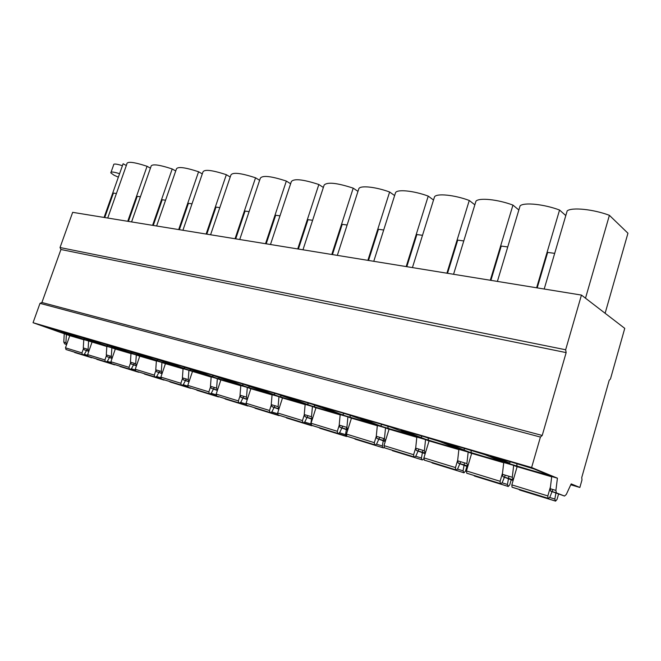 <?xml version="1.0" encoding="UTF-8"?>
<svg xmlns="http://www.w3.org/2000/svg" width="661" height="661" viewBox="0 0 661 661"><rect width="100%" height="100%" fill="white"/><g stroke="black" fill="none" stroke-linecap="round" stroke-linejoin="round"><path stroke-width="0.99" d="M565.651 349.768L566.155 352.61L542.218 435.459L540.417 437.07L531.618 467.517L557.421 478.184L555.901 490.421L556.38 492.866L564.511 496.047L566.287 494.486L571.187 483.877L579.854 487.463L581.986 479.927L581.738 477.573L609.186 380.348L610.491 378.885L624.752 328.36L581.449 295.079L72.669 212.338L60.035 247.528L565.651 349.768L581.449 295.079M566.155 352.61L60.936 249.494L60.035 247.528M542.218 435.459L41.916 302.498L60.936 249.494M540.417 437.07L39.999 303.341L41.916 302.498M531.618 467.517L33.05 322.708L39.999 303.341M557.421 478.184L551.728 476.523L550.225 488.71L550.712 491.148L564.511 496.047M579.854 487.463L570.765 484.786M66.678 344.431L65.918 342.704L66.381 334.483L69.769 335.689M66.381 334.483L33.05 322.708M467.881 466.104L466.897 463.592L468.178 452.066L471.64 453.446M468.178 452.066L458.883 449.348L457.627 460.791L458.213 463.113L467.195 466.501M425.337 453.206L424.37 450.769L425.552 439.59L429.047 440.961M425.552 439.59L416.835 437.045L415.678 448.15L416.306 450.414L425.172 453.727M385.388 441.094L384.446 438.73L385.537 427.882L389.048 429.237M385.537 427.882L377.34 425.486L376.274 436.268L376.944 438.483L385.247 441.556M347.686 430.121L340.109 427.361L347.802 429.691L346.901 427.411L347.901 416.868L351.429 418.206M347.901 416.868L340.184 414.612L339.2 425.089L340.109 427.361M312.289 419.338L305.184 416.777L312.413 418.967L311.513 416.744L312.438 406.49L315.966 407.82M312.438 406.49L305.159 404.358L304.25 414.554L305.184 416.777M278.876 409.176L272.208 406.779L278.992 408.837L278.107 406.672L278.959 396.691L282.487 398.013M278.959 396.691L272.084 394.683L271.241 404.606L272.208 406.779M247.288 399.558L241.009 397.319L247.388 399.252L246.52 397.154L247.313 387.429L250.833 388.734M247.313 387.429L240.802 385.528L240.026 395.195L241.009 397.319M217.469 390.164L216.618 388.131L217.345 378.662L220.857 379.951M217.345 378.662L211.181 376.853L210.462 386.28L211.239 388.263L217.37 390.461M188.996 381.835L183.428 379.868L189.079 381.579L188.253 379.588L188.93 370.342L211.165 377.067M188.93 370.342L183.08 368.631L182.411 377.819L183.428 379.868M162.143 373.382L161.317 371.465L161.945 362.451L165.432 363.715M161.945 362.451L156.384 360.823L155.765 369.788L156.574 371.689L162.052 373.647M136.43 365.864L131.242 364.013L136.513 365.616L135.712 363.74L136.29 354.94L139.752 356.188M136.29 354.94L131.002 353.387L130.432 362.154L131.242 364.013M112.04 358.452L107.115 356.7L112.122 358.221L111.329 356.395L111.874 347.793L115.311 349.033M111.874 347.793L106.826 346.314L106.297 354.874L107.115 356.7M88.789 351.388L84.121 349.735L88.863 351.173L88.095 349.388L88.591 340.977L106.818 346.513M88.591 340.977L83.782 339.572L83.294 347.942L84.121 349.735M83.773 339.762L69.777 335.664L65.48 347.826L81.964 352.891L83.402 348.81M130.985 353.594L115.32 349L110.883 361.774L129.011 367.334L130.506 362.988M156.376 361.022L139.76 356.163L135.265 369.251L154.294 375.101L155.831 370.598M183.064 368.846L165.44 363.682L160.871 377.117L180.883 383.264L182.461 378.596M240.786 385.751L220.873 379.918L216.164 394.096L238.381 400.913L240.042 395.856M272.068 394.906L250.85 388.693L246.066 403.276L269.523 410.481L271.241 405.185M305.134 404.59L282.503 397.963L277.645 412.968L302.457 420.586L304.234 415.025M340.159 414.852L315.983 407.771L311.05 423.23L337.325 431.294L339.184 425.411M377.315 425.734L351.445 418.157L346.438 434.095L374.316 442.655L376.266 436.359M416.81 437.293L389.073 429.171L383.991 445.621L413.621 454.718L415.703 447.894M458.858 449.612L429.063 440.887L423.916 457.883L455.47 467.567L457.701 460.097M503.723 462.75L471.665 453.363L466.443 470.938L500.113 481.274L502.525 473.028M513.291 479.878L512.283 477.275L513.68 465.385L517.1 466.765M513.68 465.385L503.756 462.477L502.377 474.284L502.922 476.664L511.573 479.977M551.695 476.796L517.125 466.674L511.837 484.877L547.837 495.932L550.473 486.719M66.637 344.546L64.621 343.819L63.787 342.059L64.249 333.855M86.451 350.57L84.484 354.089L83.055 354.808L66.083 349.553L65.48 347.826M92.457 357.708L74.172 352.032M91.689 357.775L90.697 357.171M87.26 349.132L86.5 350.487M83.055 354.808L82.41 354.569L81.964 352.891M109.437 357.535L107.446 361.154L106.008 361.889L88.095 356.329L87.649 354.635L92.019 342.175M115.419 364.798L96.382 358.923M114.659 364.872L113.634 364.211M110.247 356.064L109.486 357.452M106.008 361.889L105.363 361.658L104.925 359.939L106.388 355.734M133.539 364.847L131.531 368.557L130.085 369.325L111.478 363.567L110.883 361.774M139.496 372.234L119.616 366.095M138.727 372.308L137.736 371.689M134.357 363.335L133.588 364.756M130.085 369.325L129.44 369.086L129.011 367.334M158.847 372.515L156.814 376.332L155.36 377.125L135.852 371.085L135.265 369.251M164.763 380.034L143.991 373.614M164.002 380.116L163.011 379.488M159.673 370.97L158.888 372.432M155.36 377.125L154.724 376.886L154.294 375.101M185.444 380.579L183.394 384.504L181.94 385.33L161.449 378.984L160.871 377.117M191.318 388.23L169.571 381.513M190.55 388.321L189.567 387.685M186.278 378.984L185.485 380.496M181.94 385.33L181.296 385.09L180.883 383.264M213.437 389.065L211.363 393.105L209.909 393.964L188.211 387.222L187.798 385.388L192.442 371.589M219.254 396.848L196.474 389.816M218.485 396.955L217.51 396.311M214.28 387.429L213.486 388.982M209.909 393.964L209.273 393.725L208.876 391.857L210.487 387.007M242.942 398.013L240.852 402.177L239.398 403.07L216.709 396.046L216.164 394.096M248.685 405.937L224.757 398.5M247.925 406.052L246.95 405.391M243.793 396.327L242.992 397.922M239.398 403.07L238.77 402.83L238.381 400.913M274.084 407.449L271.977 411.745L270.523 412.679L246.603 405.276L246.066 403.276M279.735 415.521L254.592 407.713M278.975 415.645L277.984 414.918M278.537 410.233L278.727 409.118M274.935 405.722L274.133 407.358M270.523 412.679L269.895 412.439L269.523 410.481M307.001 417.43L304.878 421.858L303.432 422.833L278.165 415.017L277.645 412.968M312.537 425.643L286.114 417.488M311.785 425.783L310.744 423.941L311.595 419.091M311.653 418.735L311.736 418.273M307.861 415.645L307.043 417.339M303.432 422.833L302.812 422.594L302.457 420.586M341.844 427.989L339.713 432.575L338.267 433.591L311.554 425.32L311.05 423.23M347.256 436.359L319.379 427.708M346.504 436.508L345.488 434.632L346.372 429.642M346.438 429.278L346.769 427.378M342.712 426.147L341.894 427.898M338.267 433.591L337.664 433.352L337.325 431.294M378.803 439.193L376.654 443.928L375.225 444.993L346.918 436.235L346.438 434.095M384.157 447.621L383.306 447.885L354.651 438.648M383.306 447.885L382.719 447.654L382.322 445.968L383.24 440.821M383.306 440.457L383.653 438.491M379.67 437.293L378.844 439.102M375.225 444.993L374.622 444.762L374.316 442.655M418.058 451.091L415.901 455.999L414.488 457.115L384.438 447.819L383.991 445.621M423.759 458.866L422.387 459.957L392.023 450.182M422.387 459.957L421.817 459.734L421.445 458.007L422.396 452.694M422.462 452.322L422.825 450.306M418.925 449.125L418.099 451M414.488 457.115L413.902 456.883L413.621 454.718M459.841 463.758L457.676 468.847L456.288 470.021L424.329 460.13L423.916 457.883M466.897 466.402L465.46 471.235L463.956 472.805L431.732 462.444M463.956 472.805L463.055 470.814L464.047 465.336M464.121 464.947L464.493 462.865M460.709 461.725L459.882 463.667M456.288 470.021L455.718 469.789L455.47 467.567M504.401 477.259L502.236 482.547L500.873 483.778L466.815 473.243L466.443 470.938M511.201 479.845L509.747 484.844L508.268 486.496L474.003 475.49M508.268 486.496L507.425 484.463L508.458 478.795M508.532 478.407L508.92 476.259M505.268 475.16L504.442 477.176M500.873 483.778L500.327 483.555L500.113 481.274M552.034 491.693L549.861 497.188L548.531 498.493L512.581 487.397L512.035 487.174L511.837 484.877M558.52 494.197L557.041 499.394L555.595 501.121L519.893 490.09L519.067 489.338M555.595 501.121L554.819 499.047L555.901 493.189M555.975 492.792L556.05 492.379M552.885 489.512L552.067 491.61M548.531 498.493L548.01 498.27L547.837 495.932M544.201 289.022L567.188 210.851C571.93 207.1 593.421 209.248 609.401 215.321L627.95 233.226L605.121 313.273M537.195 287.882L547.663 252.403L554.686 253.361M565.799 215.585L559.561 210.041L536.616 287.791M559.561 210.041C543.995 204.15 523.925 202.142 520.091 205.852L497.394 281.412M490.9 280.355L501.228 246.066L507.747 246.95M518.852 209.991L512.953 205.1L490.297 280.256M512.953 205.1C497.774 199.382 478.994 197.507 475.961 201.175L453.562 274.282M447.522 273.299L457.718 240.117L463.774 240.943M474.846 204.819L469.269 200.465L446.91 273.2M469.269 200.465C454.462 194.921 436.847 193.161 434.533 196.78L412.431 267.589M406.812 266.68L416.868 234.539L422.503 235.308M433.517 200.027L428.237 196.11L406.185 266.573M428.237 196.11C413.794 190.732 397.228 189.079 395.551 192.648L373.762 261.302M368.516 260.451L378.431 229.293L383.694 230.011M394.625 195.557L389.626 192.012L367.88 260.343M389.626 192.012C375.522 186.782 359.931 185.229 358.816 188.749L337.333 255.377M332.442 254.584L342.208 224.343L347.124 225.013M357.965 191.384L353.222 188.154L331.789 254.477M353.222 188.154C336.945 182.849 327.253 181.816 324.138 185.072L302.969 249.792M298.384 249.048L308.009 219.667L312.612 220.295M323.353 187.46L318.85 184.51L297.731 248.941M318.85 184.51C303.027 179.346 293.864 178.379 291.344 181.593L270.481 244.504M266.185 243.81L275.678 215.255L279.991 215.841M290.625 183.775L286.345 181.064L265.532 243.702M286.345 181.064C270.952 176.041 262.268 175.124 260.294 178.296L239.736 239.505M235.704 238.852L245.049 211.066L249.098 211.619M259.616 180.304L255.551 177.801L235.043 238.745M255.551 177.801C240.571 172.909 232.333 172.034 230.838 175.173L210.586 234.771M206.802 234.151L216.007 207.1L219.816 207.62M230.21 177.016L226.343 174.702L206.133 234.044M226.343 174.702C211.743 169.935 203.919 169.109 202.869 172.207L182.915 230.268M179.354 229.689L188.426 203.332L192.004 203.819M202.283 173.909L198.589 171.753L178.685 229.582M198.589 171.753C184.361 167.109 176.925 166.324 176.272 169.39L156.616 225.988M153.253 225.442L162.193 199.754L165.564 200.209M175.727 170.968L172.207 168.96L152.592 225.335M172.207 168.96C158.326 164.424 151.237 163.672 150.948 166.704L131.58 221.922M128.416 221.402L137.215 196.342L140.405 196.771M150.435 168.175L147.073 166.291L127.747 221.295M147.073 166.291C133.53 161.871 126.772 161.152 126.813 164.143L107.726 218.039M104.735 217.552L113.411 193.086L116.419 193.499M126.325 165.514L123.111 163.754L104.074 217.444M118.352 177.173L113.989 175.182L110.808 172.885L113.626 164.961C113.345 163.523 116.278 163.771 122.425 165.704M110.808 172.885C110.503 171.496 113.428 171.769 119.583 173.703M609.401 215.321L585.506 298.194M54.706 329.269L80.766 338.424C82.741 339.143 82.964 339.283 81.427 338.845L61.283 332.723L41.841 325.774L54.706 329.269M77.618 335.928L103.86 345.174C105.826 345.893 106 346.025 104.388 345.563L83.435 339.2L63.943 332.21C61.878 331.458 61.613 331.293 63.15 331.723L77.618 335.928M101.67 342.927L128.085 352.255C130.043 352.974 130.167 353.098 128.465 352.61L106.661 345.992L87.128 338.953C85.071 338.201 84.848 338.052 86.467 338.506L101.67 342.927M126.962 350.28L153.534 359.691C155.475 360.419 155.55 360.526 153.749 360.005L131.027 353.114L111.486 346.042C109.429 345.282 109.263 345.149 110.974 345.629L126.962 350.28M153.583 358.022L180.296 367.524C182.229 368.243 182.238 368.334 180.329 367.789L156.624 360.6L137.1 353.495C135.051 352.734 134.935 352.61 136.753 353.123L153.583 358.022M181.659 366.177L208.488 375.762C210.396 376.481 210.338 376.555 208.314 375.977L183.551 368.474L164.068 361.344C162.036 360.584 161.978 360.476 163.911 361.022L181.659 366.177M211.305 374.795L238.216 384.454C240.1 385.173 239.968 385.223 237.82 384.611L211.917 376.762L192.5 369.615C190.484 368.863 190.508 368.772 192.558 369.35L211.305 374.795M242.645 383.909L269.605 393.634C271.456 394.344 271.241 394.377 268.961 393.725L241.827 385.512L222.526 378.356C220.534 377.596 220.634 377.53 222.815 378.15L242.645 383.909M275.835 393.559L302.812 403.342C304.63 404.045 304.324 404.053 301.895 403.359L273.431 394.749L254.287 387.594C252.32 386.842 252.51 386.801 254.832 387.453L275.835 393.559M311.05 403.797L337.994 413.629C339.762 414.323 339.349 414.307 336.763 413.563L306.861 404.524L287.923 397.385C285.998 396.641 286.279 396.617 288.758 397.319L311.05 403.797M348.479 414.678L375.332 424.544C377.043 425.23 376.514 425.18 373.754 424.387L342.291 414.885L323.617 407.771C321.733 407.036 322.122 407.036 324.782 407.787L348.479 414.678M388.329 426.271L415.025 436.153C416.67 436.822 416.017 436.739 413.059 435.888L379.893 425.874L361.55 418.81C359.733 418.083 360.245 418.124 363.087 418.925L388.329 426.271M430.856 438.631L439.846 441.598L457.313 448.513L454.908 448.133L419.884 437.565L401.962 430.575C400.211 429.857 400.855 429.931 403.904 430.798L430.856 438.631M476.325 451.851L485.604 454.908L502.451 461.708L499.559 461.196L462.493 450.025L445.093 443.126C443.415 442.424 444.217 442.54 447.497 443.473L476.325 451.851M525.065 466.022L534.642 469.186L550.745 475.829L547.291 475.168L507.987 463.328L491.214 456.544C489.636 455.867 490.611 456.024 494.155 457.032L525.065 466.022M467.715 466.658L467.104 466.476M513.126 480.448L511.49 479.952M65.918 342.704L63.787 342.059M88.095 349.388L83.294 347.942M111.329 356.395L106.297 354.874M135.712 363.74L130.432 362.154M161.317 371.465L155.765 369.788M188.253 379.588L182.411 377.819M216.618 388.131L210.462 386.28M246.52 397.154L240.026 395.195M278.107 406.672L271.241 404.606M311.513 416.744L304.25 414.554M346.901 427.411L339.2 425.089M384.446 438.73L376.274 436.268M424.37 450.769L415.678 448.15M466.897 463.592L457.627 460.791M512.283 477.275L502.377 474.284M555.901 490.421L550.225 488.71M88.855 351.198L84.344 349.834M112.106 358.254L107.338 356.808M136.505 365.649L131.465 364.12M162.127 373.415L156.797 371.796M217.461 390.18L211.462 388.362M385.313 441.061L377.15 438.59M425.197 453.149L416.504 450.521M467.666 466.022L458.412 463.221M512.994 479.762L503.104 476.771M556.554 492.966L550.894 491.255M74.718 352.52L91.218 357.609M84.36 354.279L87.549 355.263M66.083 349.553L82.567 354.643M81.427 338.845L67.463 334.739L66.901 333.45M67.596 334.796L61.423 332.747L62.506 331.872M63.943 332.21L62.621 331.615M61.283 332.723L42.387 325.691M41.841 325.774L40.924 325.262M96.903 359.369L114.179 364.707M107.322 361.344L110.784 362.41M88.252 356.395L105.52 361.724M87.649 354.635L104.925 359.939M104.388 345.563L89.756 341.258L89.202 339.894M89.888 341.324L83.592 339.225L84.732 338.283M87.442 338.969L85.443 338.292M83.435 339.2L64.514 332.119M120.137 366.549L138.256 372.143M131.407 368.755L135.158 369.912M111.478 363.567L129.597 369.16M128.085 352.255L113.122 348.099L112.585 346.645M128.465 352.61L129.217 352.685M113.254 348.157L106.834 346.017L108.024 345.001M106.661 345.992L87.723 338.87M87.128 338.953L86.508 338.515M144.503 374.076L163.523 379.951M156.69 376.539L160.755 377.786M135.852 371.085L154.872 376.96M153.749 360.005L153.261 359.601M137.777 355.337L137.116 353.726M131.027 353.114L132.473 352.057M111.486 346.042L112.106 345.959M154.6 360.096L137.637 355.271L111.089 345.662M170.092 381.984L190.079 388.156M183.262 384.719L187.683 386.074M161.449 378.984L181.453 385.165M180.329 367.789L179.842 367.351M163.531 362.872L162.903 361.162M156.624 360.6L158.144 359.468M137.1 353.495L137.744 353.412M196.978 390.296L218.014 396.79M211.239 393.32L216.04 394.799M188.368 387.296L209.43 393.799M187.798 385.388L208.876 391.857M208.314 375.977L207.818 375.514M190.632 370.804L190.029 368.97M187.377 368.02L186.063 367.574M183.551 368.474L185.154 367.268M164.068 361.344L164.746 361.261M225.285 399.037L247.454 405.887M240.728 402.4L245.942 404.003M216.709 396.046L238.918 402.904M237.82 384.611L237.316 384.124M219.171 379.15L218.609 377.191M218.254 377.067L213.239 375.39M211.917 376.762L213.594 375.498M192.5 369.615L193.219 369.54M255.121 408.258L278.512 415.48M271.853 411.977L277.521 413.72M246.603 405.276L270.052 412.514M268.961 393.725L268.457 393.204M249.825 386.255L242.909 383.991M249.271 387.957L248.751 385.875M241.827 385.512L243.595 384.19M222.526 378.356L223.278 378.282M286.61 417.983L311.323 425.618M304.746 422.098L310.744 423.941M278.165 415.017L302.961 422.668M301.895 403.359L301.375 402.797M283.23 395.972L274.588 393.196M281.065 397.261L280.586 395.055M273.431 394.749L275.273 393.394M254.287 387.594L255.072 387.528M319.891 428.27L346.05 436.351M339.58 432.815L345.488 434.632M311.554 425.32L337.804 433.426M336.763 413.563L336.251 412.96M318.676 406.284L308.109 402.946M314.702 407.11L314.264 404.788M306.861 404.524L308.786 403.144M355.122 439.152L382.859 447.728M376.522 444.184L382.322 445.968M346.918 436.235L374.77 444.836M373.754 424.387L373.234 423.734M356.345 417.248L343.637 413.274M350.338 417.537L349.942 415.116M342.291 414.885L344.307 413.464M323.617 407.771L324.154 407.614M392.485 450.695L421.949 459.8M415.769 456.264L421.445 458.007M384.438 447.819L414.042 456.958M414.075 435.302L413.926 434.847M413.059 435.888L412.547 435.186M396.46 428.923L381.347 424.238M388.172 428.609L387.809 426.114M379.893 425.874L380.62 425.882L382.008 424.428M361.55 418.81L362.294 418.702M432.178 462.964L463.535 472.648M457.544 469.12L463.055 470.814M424.329 460.13L455.85 469.864M454.908 448.133L454.404 447.365M439.259 441.374L421.462 435.896M428.402 440.375L428.072 437.822M419.884 437.565L420.809 437.541L422.106 436.086M401.962 430.575L402.913 430.509M474.433 476.019L507.855 486.347M502.104 482.827L507.425 484.463M466.815 473.243L500.451 483.629M499.559 461.196L499.063 460.345M485.034 454.694L464.204 448.323M471.268 452.917L470.979 450.298M462.493 450.025L463.7 449.918L464.832 448.505M445.093 443.126L446.125 443.085M519.488 489.941L555.207 500.972M549.737 497.485L554.819 499.047M512.168 487.24L548.134 498.344M547.291 475.168L546.829 474.21M534.088 468.963L509.854 461.601M517.034 466.311L516.786 463.617M507.987 463.328L509.598 463.031L510.449 461.775M491.214 456.544L492.305 456.52M162.127 373.374L156.574 371.689M189.046 381.537L183.204 379.761M217.395 390.122L211.239 388.263M247.288 399.186L240.794 397.22M278.851 408.754L271.993 406.672M312.232 418.867L304.977 416.67M347.587 429.584L339.903 427.254M385.107 440.961L376.944 438.483M424.998 453.049L416.306 450.414M467.476 465.922L458.213 463.113M512.812 479.663L502.922 476.664M556.38 492.866L550.712 491.148M91.069 357.543L74.569 352.445M82.41 354.569L65.926 349.479M82.022 338.886L81.295 338.787M114.031 364.641L96.754 359.303M105.363 361.658L88.095 356.329M105.049 345.62L104.248 345.505M138.108 372.077L119.988 366.483M129.44 369.086L111.321 363.492M163.374 379.885L144.354 374.01M154.724 376.886L135.695 371.019M189.93 388.09L169.943 381.909M181.296 385.09L161.292 378.918M181.296 367.896L163.399 362.806L136.703 353.106M217.866 396.724L196.829 390.221M209.273 393.725L188.211 387.222M209.405 376.117L190.492 370.738L163.804 360.989M247.305 405.813L225.137 398.971M238.77 402.83L216.56 395.972M239.042 384.776L219.031 379.084L192.376 369.301M278.364 415.414L254.972 408.184M269.895 412.439L246.454 405.201M270.349 393.923L249.131 387.891L222.559 378.067M311.182 425.552L286.461 417.909M302.812 422.594L278.017 414.943M303.457 403.59L280.933 397.195L254.468 387.354M345.91 436.277L319.742 428.196M337.664 433.352L311.405 425.246M338.539 413.844L314.57 407.044L288.411 397.418M382.719 447.654L354.982 439.086M374.622 444.762L346.769 436.161M375.762 424.717L344.084 415.48L324.204 407.796M421.817 459.734L392.353 450.628M413.902 456.883L384.297 447.745M415.339 436.277L381.951 426.56L362.294 418.818M463.402 472.582L432.046 462.89M455.718 469.789L424.188 460.056M457.503 448.588L428.278 440.309L402.904 430.542M507.731 486.273L474.301 475.945M500.327 483.555L466.683 473.169M502.509 461.733L471.144 452.851L447.464 443.457M555.083 500.906L519.364 489.867M548.01 498.27L512.035 487.174M550.663 475.796L516.919 466.245L509.408 463.642L509.598 463.031L496.494 457.718"/></g></svg>
